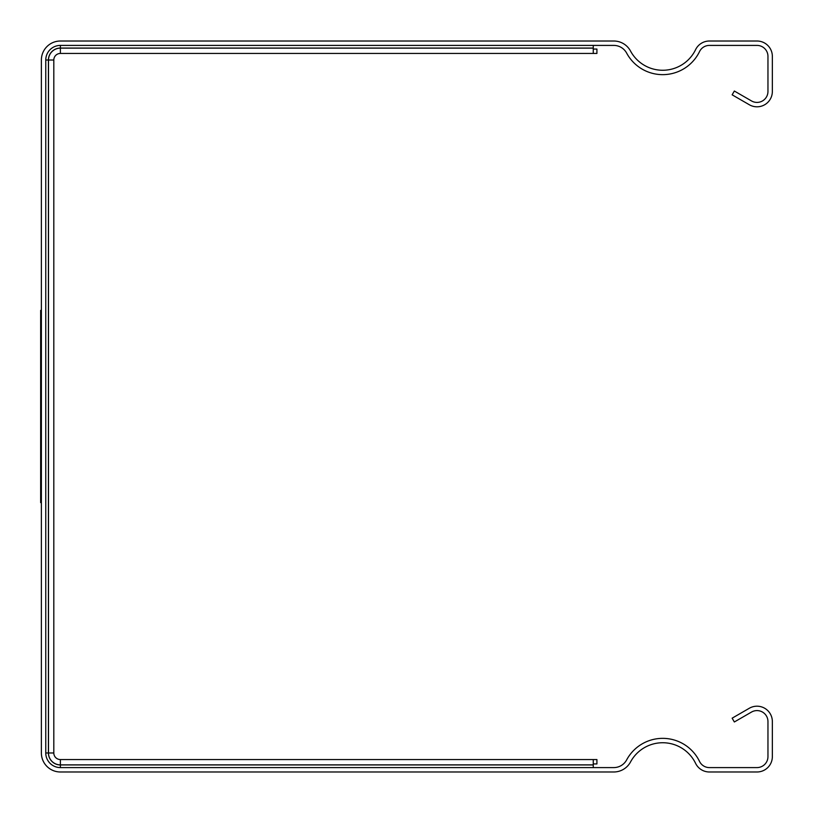 <?xml version="1.0" encoding="UTF-8"?>
<svg xmlns="http://www.w3.org/2000/svg" width="813" height="813" viewBox="0 0 813 813"><rect width="100%" height="100%" fill="white"/><g stroke="black" fill="none" stroke-linecap="round" stroke-linejoin="round"><path stroke-width="1.22" d="M40.65 310.373L40.65 502.627L40.65 310.373M40.65 410.148L40.65 354.265L40.65 410.148M40.65 436.916L40.65 373.645L40.65 436.916M40.65 419.884L40.65 403.278L40.65 419.884M60.386 45.406A14.624 14.624 0 0 0 45.762 60.02L45.762 752.98A14.624 14.624 0 0 0 60.386 767.594L613.774 767.594A14.624 14.624 0 0 0 626.65 759.901A40.935 40.935 0 0 1 699.536 761.425A10.965 10.965 0 0 0 709.393 767.594L757.005 767.594A10.965 10.965 0 0 0 767.96 756.639L767.96 721.548A10.965 10.965 0 0 0 751.517 712.056L734.342 721.974L732.147 718.174L749.322 708.255A15.345 15.345 0 0 1 772.35 721.548L772.35 756.639A15.345 15.345 0 0 1 757.005 771.984L709.393 771.984A15.345 15.345 0 0 1 695.582 763.336A36.544 36.544 0 0 0 630.512 761.984A19.004 19.004 0 0 1 613.774 771.984L60.386 771.984A19.004 19.004 0 0 1 41.382 752.98L41.382 60.02A19.004 19.004 0 0 1 60.386 41.016L613.774 41.016A19.004 19.004 0 0 1 630.512 51.016A36.544 36.544 0 0 0 695.582 49.664A15.345 15.345 0 0 1 709.393 41.016L757.005 41.016A15.345 15.345 0 0 1 772.35 56.361L772.35 91.452A15.345 15.345 0 0 1 749.322 104.745L732.147 94.826L734.342 91.026L751.517 100.944A10.965 10.965 0 0 0 767.96 91.452L767.96 56.361A10.965 10.965 0 0 0 757.005 45.406L709.393 45.406A10.965 10.965 0 0 0 699.536 51.575A40.935 40.935 0 0 1 626.65 53.099A14.624 14.624 0 0 0 613.774 45.406L60.386 45.406L60.386 48.13L593.266 48.13L593.266 53.445L60.386 53.445A6.575 6.575 0 0 0 53.81 60.02L53.81 752.98A6.575 6.575 0 0 0 60.386 759.555L593.266 759.555L593.266 767.594M593.266 49.054L596.915 49.054L596.915 53.445L593.266 53.445M593.266 763.946L596.915 763.946L596.915 759.555L593.266 759.555M593.266 45.406L593.266 48.13M593.266 48.058L60.386 48.058A11.961 11.961 0 0 0 48.424 60.02L48.424 752.98L53.81 752.98A6.575 6.575 0 0 0 60.386 759.555L60.386 764.87A11.89 11.89 0 0 1 48.495 752.98L48.495 60.02A11.89 11.89 0 0 1 60.386 48.13L60.386 53.445A6.575 6.575 0 0 0 53.81 60.02L45.762 60.02M60.386 767.594L60.386 764.87L593.266 764.87M45.762 752.98L48.424 752.98A11.961 11.961 0 0 0 60.386 764.942L593.266 764.942"/></g></svg>

